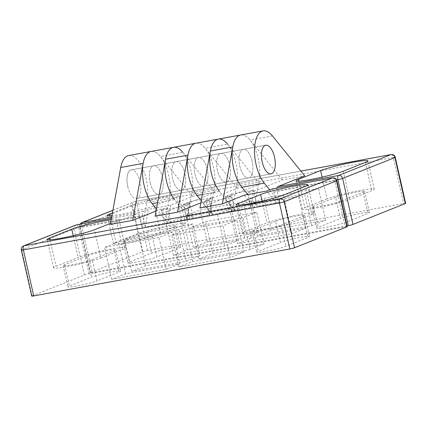 <?xml version="1.0" encoding="UTF-8"?>
<svg xmlns="http://www.w3.org/2000/svg" width="427" height="427" viewBox="0 0 427 427"><rect width="100%" height="100%" fill="white"/><g stroke="black" fill="none" stroke-linecap="round" stroke-linejoin="round"><path stroke-width="0.32" stroke-dasharray="2.13 1.6" d="M142.634 215.427A3.64 1.628 -100.4 0 1 143.371 211.274L148.329 209.294L170.741 205.184L192.694 196.42L215.101 192.31L193.148 201.074L212.352 197.557L205.857 200.151L209.225 215.101L145.201 226.838L142.634 215.427L81.813 226.577A3.64 1.628 79.6 0 1 81.696 223.892M276.963 188.093A3.64 1.628 79.6 0 0 277.075 190.773L279.648 202.19L257.241 206.294L253.873 191.344L247.468 192.518L250.836 207.469L212.427 214.514L209.054 199.564L205.857 200.151M405.65 203.348A3.64 0.294 -12.7 0 0 403.638 203.535L147.555 250.489A3.64 0.294 -12.7 0 0 142.815 251.69L90.519 272.565A3.64 0.294 -12.7 0 0 90.166 272.778A3.64 0.294 -12.7 0 0 92.179 272.591L347.018 225.862M209.054 199.564L237.513 188.206L259.92 184.096L237.962 192.86L253.969 189.924L247.468 192.518M253.873 191.344L282.327 179.986L304.734 175.876M112.413 212.924L131.746 205.206A25.481 2.044 167.3 0 1 159.458 197.866A25.481 2.044 167.3 0 1 179.009 195.497A25.481 2.044 167.3 0 1 176.564 196.991L154.414 205.83A25.481 2.044 167.3 0 1 111.911 215.667M250.206 203.807L264.051 198.277L318.467 188.302L304.627 193.826L250.206 203.807L257.385 235.661L311.806 225.68L325.646 220.156L271.23 230.132L257.385 235.661M271.23 230.132L264.051 198.277M325.646 220.156L318.467 188.302M311.806 225.68L304.627 193.826M230.212 211.787L244.057 206.262L298.473 196.281L284.633 201.811L230.212 211.787L237.391 243.641L291.812 233.665L305.652 228.135L251.236 238.117L237.391 243.641M251.236 238.117L244.057 206.262M305.652 228.135L298.473 196.281M291.812 233.665L284.633 201.811M231.253 208.611L217.407 214.135L166.194 223.524L180.034 218L231.253 208.611L238.431 240.465L187.213 249.854L173.373 255.378L224.586 245.989L238.431 240.465M224.586 245.989L217.407 214.135M173.373 255.378L166.194 223.524M187.213 249.854L180.034 218M251.247 200.626L237.407 206.156L186.188 215.544L200.028 210.02L251.247 200.626L258.426 232.48L207.207 241.874L193.367 247.398L244.586 238.01L258.426 232.48M244.586 238.01L237.407 206.156M193.367 247.398L186.188 215.544M207.207 241.874L200.028 210.02M252.106 161.187A14.561 6.522 79.6 0 0 243.326 149.322A14.561 6.522 79.6 0 0 239.798 166.098A14.561 6.522 79.6 0 0 248.578 177.963A14.561 6.522 79.6 0 0 252.106 161.187A14.561 6.522 -100.4 0 1 248.578 177.963A14.561 6.522 -100.4 0 1 239.536 164.817A14.561 6.522 -100.4 0 1 243.326 149.322A14.561 6.522 -100.4 0 1 252.106 161.187M229.694 165.297A14.561 6.522 -100.4 0 1 226.171 182.073A14.561 6.522 -100.4 0 1 217.391 170.208A14.561 6.522 -100.4 0 1 220.919 153.432A14.561 6.522 -100.4 0 1 229.694 165.297A14.561 6.522 79.6 0 0 220.919 153.432A14.561 6.522 79.6 0 0 217.391 170.208A14.561 6.522 79.6 0 0 226.171 182.073A14.561 6.522 79.6 0 0 229.694 165.297M207.287 169.407A14.561 6.522 79.6 0 0 198.512 157.542A14.561 6.522 79.6 0 0 194.984 174.317A14.561 6.522 79.6 0 0 203.764 186.183A14.561 6.522 79.6 0 0 207.287 169.407A14.561 6.522 -100.4 0 1 203.764 186.183A14.561 6.522 -100.4 0 1 194.984 174.317A14.561 6.522 -100.4 0 1 198.512 157.542A14.561 6.522 -100.4 0 1 207.287 169.407M184.88 173.511A14.561 6.522 -100.4 0 1 181.358 190.287A14.561 6.522 -100.4 0 1 172.577 178.422A14.561 6.522 -100.4 0 1 176.105 161.646A14.561 6.522 -100.4 0 1 184.88 173.511A14.561 6.522 79.6 0 0 176.105 161.646A14.561 6.522 79.6 0 0 172.577 178.422A14.561 6.522 79.6 0 0 181.358 190.287A14.561 6.522 79.6 0 0 184.88 173.511M150.171 182.532A14.561 6.522 79.6 0 0 158.945 194.397A14.561 6.522 79.6 0 0 162.735 178.902A14.561 6.522 79.6 0 0 153.699 165.756A14.561 6.522 79.6 0 0 150.171 182.532A14.561 6.522 -100.4 0 1 153.699 165.756A14.561 6.522 -100.4 0 1 162.473 177.621A14.561 6.522 -100.4 0 1 158.945 194.397A14.561 6.522 -100.4 0 1 150.171 182.532M231.557 194.034L237.962 192.86L231.461 195.454L234.834 210.404L228.429 211.578L231.557 194.034L225.061 196.628L228.429 211.578M231.461 195.454L225.061 196.628M253.969 189.924L250.836 207.469M189.946 201.661L193.148 201.074L186.647 203.668L190.02 218.624L186.818 219.211L189.946 201.661L183.45 204.255L186.818 219.211M186.647 203.668L183.45 204.255M212.352 197.557L209.225 215.101M145.201 226.838L148.329 209.294M170.741 205.184L167.608 222.729L156.458 208.926M192.694 196.42L160.424 156.469A29.121 13.04 79.6 0 0 151.073 151.436A29.121 13.04 -100.4 0 1 165.751 165.895A29.121 13.04 -100.4 0 1 169.508 196.783L164.534 223.956L161.166 209.006L167.565 207.832L170.939 222.787L209.347 215.742L205.979 200.791L209.182 200.204L212.55 215.155L276.573 203.417L274.001 192.001A3.64 1.628 79.6 0 0 271.951 189.022M215.101 192.31L182.831 152.364L160.424 156.469M157.595 202.697L174.632 199.574L190.02 218.624M237.513 188.206L205.238 148.254A29.121 13.04 79.6 0 0 195.886 143.221A29.121 13.04 -100.4 0 1 210.564 157.675A29.121 13.04 -100.4 0 1 214.322 188.569L209.347 215.742M259.92 184.096L227.644 144.145L205.238 148.254M201.272 200.711L212.427 214.514M202.414 194.482L219.446 191.36L234.834 210.404M282.327 179.986L250.051 140.035A29.121 13.04 79.6 0 0 240.7 135.001A29.121 13.04 -100.4 0 1 255.378 149.461A29.121 13.04 -100.4 0 1 259.136 180.349L254.166 207.522L244.297 195.166M247.74 194.536L257.241 206.294M269.693 189.866L279.648 202.19M115.979 242.36A25.481 2.044 -12.7 0 0 113.529 243.854A25.481 2.044 -12.7 0 0 133.085 241.485A25.481 2.044 -12.7 0 0 160.792 234.145L182.943 225.301A25.481 2.044 -12.7 0 0 185.393 223.812A25.481 2.044 -12.7 0 0 165.836 226.182A25.481 2.044 -12.7 0 0 138.129 233.521L115.979 242.36L110.001 215.838M152.151 235.731L174.301 226.886A15.65 1.254 -12.7 0 0 175.807 225.974A15.65 1.254 -12.7 0 0 163.792 227.426A15.65 1.254 -12.7 0 0 146.771 231.936L124.62 240.775A15.65 1.254 -12.7 0 0 123.12 241.693A15.65 1.254 -12.7 0 0 135.129 240.241A15.65 1.254 -12.7 0 0 152.151 235.731L156.939 256.969L179.084 248.124A15.65 1.254 -12.7 0 0 180.589 247.206A15.65 1.254 -12.7 0 0 168.58 248.663A15.65 1.254 -12.7 0 0 151.558 253.174L129.408 262.013A15.65 1.254 -12.7 0 0 127.903 262.931A15.65 1.254 -12.7 0 0 139.917 261.473A15.65 1.254 -12.7 0 0 156.939 256.969M326.991 198.891L304.841 207.73A25.481 2.044 -12.7 0 0 302.391 209.225A25.481 2.044 -12.7 0 0 321.947 206.855A25.481 2.044 -12.7 0 0 349.654 199.516L371.805 190.677A25.481 2.044 -12.7 0 0 374.255 189.182A25.481 2.044 -12.7 0 0 354.698 191.552A25.481 2.044 -12.7 0 0 326.991 198.891L322.086 177.13M335.633 197.306L313.482 206.15A15.65 1.254 -12.7 0 0 311.982 207.063A15.65 1.254 -12.7 0 0 323.992 205.611A15.65 1.254 -12.7 0 0 341.013 201.101L363.163 192.257A15.65 1.254 -12.7 0 0 364.669 191.344A15.65 1.254 -12.7 0 0 352.654 192.796A15.65 1.254 -12.7 0 0 335.633 197.306L340.42 218.544L318.27 227.383A15.65 1.254 -12.7 0 0 316.765 228.301A15.65 1.254 -12.7 0 0 328.779 226.849A15.65 1.254 -12.7 0 0 345.801 222.339L367.946 213.495A15.65 1.254 -12.7 0 0 369.451 212.577A15.65 1.254 -12.7 0 0 357.442 214.034A15.65 1.254 -12.7 0 0 340.42 218.544M110.305 224.474L137.222 213.73A3.64 1.628 -100.4 0 1 137.361 213.687A3.64 1.628 -100.4 0 1 139.554 216.654L142.127 228.066L164.534 223.956M347.199 226.678A3.64 0.294 -12.7 0 0 345.187 226.865L89.104 273.819A3.64 0.294 -12.7 0 0 84.365 275.02L32.068 295.895A3.64 0.294 -12.7 0 0 31.721 296.108M199.932 208.04L221.891 199.276L202.681 202.798L209.182 200.204M205.979 200.791L200.887 202.825M155.118 216.254L177.077 207.49L161.07 210.426L167.565 207.832M161.166 209.006L156.074 211.039M111.175 219.708A25.481 2.044 167.3 0 1 119.026 219.441A25.481 2.044 167.3 0 1 116.576 220.935L110.508 223.353M172.802 231.941L158.961 237.465L104.54 247.441L118.386 241.917L172.802 231.941L179.98 263.795L125.565 273.771L111.719 279.295L166.14 269.32L179.98 263.795M166.14 269.32L158.961 237.465M111.719 279.295L104.54 247.441M125.565 273.771L118.386 241.917M192.801 223.956L178.956 229.486L124.54 239.462L138.38 233.937L192.801 223.956L199.98 255.81L145.559 265.791L131.719 271.316L186.135 261.34L199.98 255.81M186.135 261.34L178.956 229.486M131.719 271.316L124.54 239.462M145.559 265.791L138.38 233.937M191.76 227.137L205.6 221.608L256.819 212.219L242.979 217.743L191.76 227.137L198.939 258.992L250.158 249.598L263.998 244.073L212.779 253.467L198.939 258.992M212.779 253.467L205.6 221.608M263.998 244.073L256.819 212.219M250.158 249.598L242.979 217.743M171.766 235.117L185.606 229.593L236.825 220.199L222.979 225.728L171.766 235.117L178.945 266.971L230.158 257.582L244.004 252.053L192.785 261.447L178.945 266.971M192.785 261.447L185.606 229.593M244.004 252.053L236.825 220.199M230.158 257.582L222.979 225.728M127.764 186.642A14.561 6.522 79.6 0 0 136.539 198.507A14.561 6.522 79.6 0 0 140.067 181.731A14.561 6.522 79.6 0 0 131.286 169.866A14.561 6.522 79.6 0 0 127.764 186.642M183.477 206.316L177.077 207.49L183.573 204.896L186.941 219.852L193.346 218.677L183.477 206.316L189.972 203.722L193.346 218.677M183.573 204.896L189.972 203.722M161.07 210.426L170.939 222.787M225.088 198.688L221.891 199.276L228.386 196.682L231.754 211.632L234.957 211.045L225.088 198.688L231.589 196.094L234.957 211.045M228.386 196.682L231.589 196.094M202.681 202.798L212.55 215.155M276.573 203.417L266.704 191.056M218.293 139.111A29.121 13.04 -100.4 0 1 232.971 153.571A29.121 13.04 -100.4 0 1 236.729 184.459L231.754 211.632M173.479 147.326A29.121 13.04 -100.4 0 1 188.158 161.785A29.121 13.04 -100.4 0 1 191.915 192.678L186.941 219.852M128.66 155.545A29.121 13.04 -100.4 0 1 143.344 170.005A29.121 13.04 -100.4 0 1 147.101 200.893L142.127 228.066M311.817 214.621A25.481 2.044 -12.7 0 0 314.267 213.126A25.481 2.044 -12.7 0 0 294.715 215.496A25.481 2.044 -12.7 0 0 267.003 222.835L244.852 231.68A25.481 2.044 -12.7 0 0 242.408 233.169A25.481 2.044 -12.7 0 0 261.959 230.804A25.481 2.044 -12.7 0 0 289.671 223.46L311.817 214.621L305.438 186.305M275.645 221.25L253.499 230.094A15.65 1.254 -12.7 0 0 251.994 231.007A15.65 1.254 -12.7 0 0 264.003 229.555A15.65 1.254 -12.7 0 0 281.025 225.045L303.175 216.206A15.65 1.254 -12.7 0 0 304.681 215.288A15.65 1.254 -12.7 0 0 292.666 216.74A15.65 1.254 -12.7 0 0 275.645 221.25L280.432 242.488L258.282 251.327A15.65 1.254 -12.7 0 0 256.782 252.245A15.65 1.254 -12.7 0 0 268.791 250.793A15.65 1.254 -12.7 0 0 285.812 246.283L307.963 237.439A15.65 1.254 -12.7 0 0 309.463 236.521A15.65 1.254 -12.7 0 0 297.454 237.978A15.65 1.254 -12.7 0 0 280.432 242.488M100.809 258.089L122.955 249.251A25.481 2.044 -12.7 0 0 125.405 247.756A25.481 2.044 -12.7 0 0 105.853 250.126A25.481 2.044 -12.7 0 0 78.141 257.465L55.99 266.304A25.481 2.044 -12.7 0 0 53.546 267.798A25.481 2.044 -12.7 0 0 73.097 265.429A25.481 2.044 -12.7 0 0 100.809 258.089L94.426 229.774M92.163 259.675L114.313 250.83A15.65 1.254 -12.7 0 0 115.818 249.918A15.65 1.254 -12.7 0 0 103.804 251.37A15.65 1.254 -12.7 0 0 86.782 255.88L64.637 264.724A15.65 1.254 -12.7 0 0 63.132 265.637A15.65 1.254 -12.7 0 0 75.141 264.185A15.65 1.254 -12.7 0 0 92.163 259.675L96.95 280.913L119.101 272.068A15.65 1.254 -12.7 0 0 120.601 271.15A15.65 1.254 -12.7 0 0 108.591 272.607A15.65 1.254 -12.7 0 0 91.57 277.118L69.42 285.957A15.65 1.254 -12.7 0 0 67.92 286.875A15.65 1.254 -12.7 0 0 79.929 285.423A15.65 1.254 -12.7 0 0 96.95 280.913M130.726 170.026A14.561 6.522 -100.4 0 1 131.286 169.866A14.561 6.522 -100.4 0 1 140.328 183.012A14.561 6.522 -100.4 0 1 136.539 198.507A14.561 6.522 -100.4 0 1 127.625 186.001A14.561 6.522 -100.4 0 1 130.726 170.026M143.371 211.274L111.655 217.087M112.893 210.314L134.847 201.549A3.64 3.24 -111.8 0 0 134.297 201.709A3.64 3.24 -111.8 0 0 132.445 205.675L80.148 226.55A3.64 3.24 68.2 0 1 82 222.584M90.519 272.565L80.148 226.55A3.64 0.294 -12.7 0 0 79.801 226.764A3.64 0.294 -12.7 0 0 81.813 226.577L92.179 272.591M391.073 154.553A3.64 1.628 -100.4 0 1 393.267 157.52L137.184 204.474A3.64 1.628 79.6 0 0 134.991 201.512A3.64 1.628 79.6 0 0 134.847 201.549L300.88 171.11M147.555 250.489L137.184 204.474A3.64 0.294 -12.7 0 0 132.445 205.675L142.815 251.69M395.279 157.333A3.64 0.294 -12.7 0 0 393.267 157.52L403.638 203.535M277.075 190.773L336.551 179.868M272.458 135.93L250.051 140.035M154.414 205.83L160.792 234.145M176.564 196.991L182.943 225.301M131.746 205.206L138.129 233.521M298.863 181.208L304.841 207.73M343.276 171.2L349.654 199.516M365.427 162.361L371.805 190.677M146.771 231.936L151.558 253.174M174.301 226.886L179.084 248.124M124.62 240.775L129.408 262.013M341.013 201.101L345.801 222.339M313.482 206.15L318.27 227.383M363.163 192.257L367.946 213.495M332.622 177.883A3.64 1.628 -100.4 0 1 334.821 180.851L274.001 192.001M336.834 180.664A3.64 0.294 -12.7 0 0 334.821 180.851L345.187 226.865M75.846 225.04A3.64 3.24 -111.8 0 0 73.994 229.005L21.702 249.88A3.64 3.24 68.2 0 1 23.549 245.915M32.068 295.895L21.702 249.88A3.64 0.294 -12.7 0 0 21.35 250.094M139.554 216.654L78.733 227.804A3.64 1.628 79.6 0 0 76.689 224.826M111.404 218.464L137.222 213.73M89.104 273.819L78.733 227.804A3.64 0.294 -12.7 0 0 73.994 229.005L84.365 275.02M236.729 184.459L259.136 180.349M191.915 192.678L214.322 188.569M147.101 200.893L169.508 196.783M262.098 201.074L267.003 222.835M238.874 205.152L244.852 231.68M283.288 195.144L289.671 223.46M116.576 220.935L122.955 249.251M73.236 235.704L78.141 257.465M50.018 239.782L55.99 266.304M281.025 225.045L285.812 246.283M253.499 230.094L258.282 251.327M303.175 216.206L307.963 237.439M86.782 255.88L91.57 277.118M114.313 250.83L119.101 272.068M64.637 264.724L69.42 285.957M112.904 210.249L134.297 201.709A3.64 3.64 0 0 1 134.991 201.512L300.87 171.094M80.18 224.17A3.64 3.64 0 0 0 79.801 226.764L90.166 272.778M270.985 173.853L136.539 198.507L270.985 173.853M265.733 145.212L131.286 169.866L265.733 145.212M113.529 243.854L107.15 215.539M185.393 223.812L179.009 195.497M302.391 209.225L296.012 180.909M374.255 189.182L367.871 160.867M175.807 225.974L180.589 247.206M311.982 207.063L316.765 228.301M364.669 191.344L369.451 212.577M123.12 241.693L127.903 262.931M111.404 218.448L137.361 213.687M314.267 213.126L307.883 184.811M242.408 233.169L236.024 204.853M125.405 247.756L119.026 219.441M53.546 267.798L47.162 239.483M251.994 231.007L256.782 252.245M115.818 249.918L120.601 271.15M63.132 265.637L67.92 286.875M304.681 215.288L309.463 236.521"/><path stroke-width="0.64" d="M269.693 189.866L264.26 183.14A29.121 13.04 79.6 0 1 254.513 152.076A29.121 13.04 79.6 0 1 263.107 130.892A29.121 13.04 79.6 0 1 272.458 135.93L304.734 175.876L277.817 186.62A3.64 1.628 79.6 0 0 276.963 188.093M347.018 225.862L348.267 225.637A3.64 0.294 -12.7 0 0 353.006 224.437L405.298 203.562A3.64 0.294 -12.7 0 0 405.65 203.348L395.279 157.333A3.64 3.64 0 0 0 391.073 154.553A3.64 1.628 -100.4 0 0 390.935 154.595L338.638 175.47A3.64 3.24 68.2 0 1 342.635 178.422L394.932 157.547A3.64 3.24 -111.8 0 0 390.935 154.595L300.88 171.11M298.462 179.42L320.608 170.576A25.481 2.044 167.3 0 1 348.32 163.237A25.481 2.044 167.3 0 1 367.871 160.867A25.481 2.044 167.3 0 1 365.427 162.361L343.276 171.2A25.481 2.044 167.3 0 1 315.564 178.539A25.481 2.044 167.3 0 1 296.012 180.909A25.481 2.044 167.3 0 1 298.462 179.42L298.863 181.208M111.911 215.667A25.481 2.044 167.3 0 1 107.15 215.539A25.481 2.044 167.3 0 1 109.6 214.044L112.413 212.924M274.513 157.077A14.561 6.522 -100.4 0 1 270.985 173.853A14.561 6.522 -100.4 0 1 262.205 161.988A14.561 6.522 -100.4 0 1 265.733 145.212A14.561 6.522 -100.4 0 1 274.513 157.077M156.074 211.039L132.712 220.364L143.136 163.37A29.121 13.04 -100.4 0 1 151.073 151.436A29.121 13.04 79.6 0 0 142.474 172.62A29.121 13.04 79.6 0 0 152.22 203.684L156.458 208.926M182.831 152.364A29.121 13.04 79.6 0 0 173.479 147.326A29.121 13.04 79.6 0 0 164.881 168.51A29.121 13.04 79.6 0 0 174.632 199.574M200.887 202.825L177.525 212.15L187.955 155.15A29.121 13.04 -100.4 0 1 195.886 143.221A29.121 13.04 79.6 0 0 187.288 164.406A29.121 13.04 79.6 0 0 197.039 195.465L201.272 200.711M227.644 144.145A29.121 13.04 79.6 0 0 218.293 139.111A29.121 13.04 79.6 0 0 209.694 160.296A29.121 13.04 79.6 0 0 219.446 191.36M271.951 189.022A3.64 1.628 79.6 0 0 271.807 189.038A3.64 1.628 79.6 0 0 271.663 189.076L266.704 191.056L244.297 195.166L222.339 203.93L232.768 146.936A29.121 13.04 -100.4 0 1 240.7 135.001A29.121 13.04 79.6 0 0 232.101 156.186A29.121 13.04 79.6 0 0 241.853 187.25L247.74 194.536M76.689 224.826A3.64 1.628 79.6 0 0 76.54 224.842A3.64 1.628 79.6 0 0 76.401 224.88L24.104 245.755A3.64 1.628 79.6 0 0 23.362 249.907L279.445 202.953A3.64 1.628 -100.4 0 1 280.187 198.801L24.104 245.755A3.64 3.24 68.2 0 0 23.549 245.915A3.64 3.64 0 0 0 21.35 250.094L31.721 296.108A3.64 0.294 -12.7 0 0 33.733 295.922L289.816 248.968A3.64 0.294 -12.7 0 0 294.555 247.767L346.852 226.892A3.64 0.294 -12.7 0 0 347.199 226.678L336.834 180.664A3.64 3.64 0 0 0 332.622 177.883A3.64 1.628 -100.4 0 0 332.484 177.926L280.187 198.801A3.64 3.24 68.2 0 1 284.185 201.752L336.481 180.877A3.64 3.24 -111.8 0 0 332.484 177.926L271.663 189.076M222.339 203.93L199.932 208.04L210.362 151.046A29.121 13.04 -100.4 0 1 218.293 139.111L128.66 155.545A29.121 13.04 -100.4 0 0 120.729 167.48L143.136 163.37M177.525 212.15L155.118 216.254L165.543 159.26A29.121 13.04 -100.4 0 1 173.479 147.326M132.712 220.364L110.305 224.474L120.729 167.48M110.508 223.353L94.426 229.774A25.481 2.044 167.3 0 1 66.719 237.113A25.481 2.044 167.3 0 1 47.162 239.483A25.481 2.044 167.3 0 1 49.612 237.994L71.763 229.15A25.481 2.044 167.3 0 1 111.175 219.708M260.625 194.52A25.481 2.044 167.3 0 1 288.332 187.181A25.481 2.044 167.3 0 1 307.883 184.811A25.481 2.044 167.3 0 1 305.438 186.305L283.288 195.144A25.481 2.044 167.3 0 1 255.581 202.489A25.481 2.044 167.3 0 1 236.024 204.853A25.481 2.044 167.3 0 1 238.474 203.364L260.625 194.52L262.098 201.074M265.167 145.377A14.561 6.522 -100.4 0 1 265.733 145.212A14.561 6.522 -100.4 0 1 274.774 158.358A14.561 6.522 -100.4 0 1 270.985 173.853A14.561 6.522 -100.4 0 1 262.071 161.353A14.561 6.522 -100.4 0 1 265.167 145.377M111.655 217.087L82.55 222.424A3.64 1.628 79.6 0 0 81.696 223.892M112.904 210.249L82 222.584A3.64 3.24 68.2 0 1 82.55 222.424L112.893 210.314M405.298 203.562L394.932 157.547A3.64 0.294 -12.7 0 0 395.279 157.333M336.551 179.868L337.896 179.623A3.64 1.628 -100.4 0 1 338.638 175.47L277.817 186.62M348.267 225.637L337.896 179.623A3.64 0.294 -12.7 0 0 342.635 178.422L353.006 224.437M157.595 202.697L152.22 203.684M202.414 194.482L197.039 195.465M264.26 183.14L241.853 187.25M109.6 214.044L110.001 215.838M320.608 170.576L322.086 177.13M346.852 226.892L336.481 180.877A3.64 0.294 -12.7 0 0 336.834 180.664M289.816 248.968L279.445 202.953A3.64 0.294 -12.7 0 0 284.185 201.752L294.555 247.767M111.404 218.464L76.401 224.88A3.64 3.24 -111.8 0 0 75.846 225.04L23.549 245.915M21.35 250.094A3.64 0.294 -12.7 0 0 23.362 249.907L33.733 295.922M210.362 151.046L232.768 146.936M165.543 159.26L187.955 155.15M238.474 203.364L238.874 205.152M71.763 229.15L73.236 235.704M49.612 237.994L50.018 239.782M82 222.584A3.64 3.64 0 0 0 80.18 224.17M300.87 171.094L391.073 154.553M263.107 130.892L218.293 139.111M271.807 189.038L332.622 177.883M75.846 225.04A3.64 3.64 0 0 1 76.54 224.842L111.404 218.448"/></g></svg>
